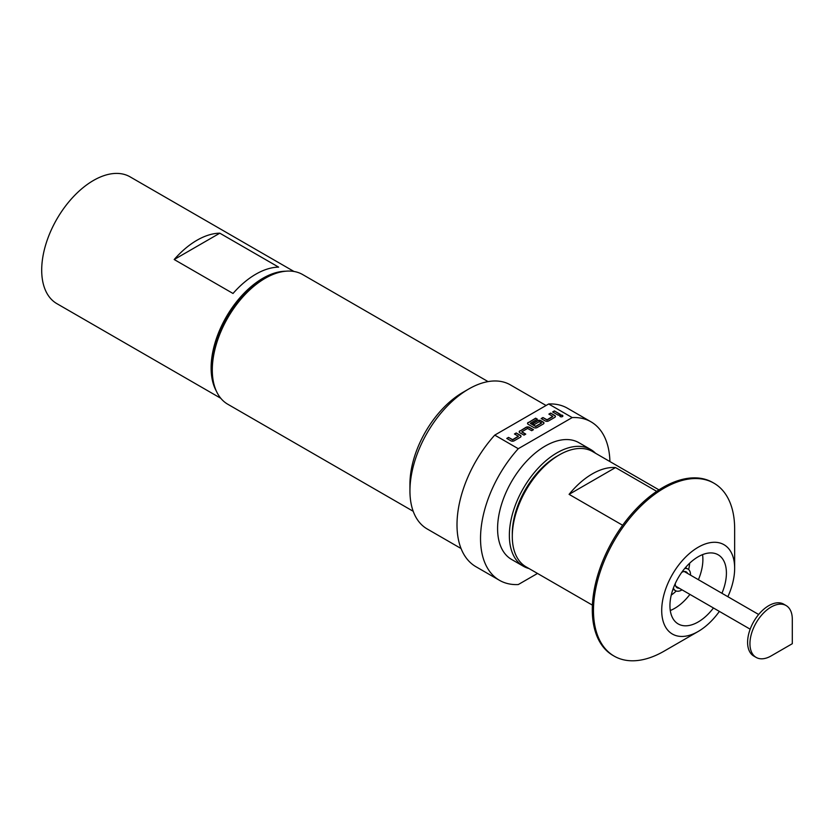 <?xml version="1.0" encoding="UTF-8"?>
<svg xmlns="http://www.w3.org/2000/svg" width="834" height="834" viewBox="0 0 834 834"><rect width="100%" height="100%" fill="white"/><g stroke="black" fill="none" stroke-linecap="round" stroke-linejoin="round"><path stroke-width="1.25" d="M562.856 416.072A1.543 0.897 0 0 0 561.814 415.363A1.543 0.897 0 0 0 560.24 415.582A1.543 0.897 0 0 0 559.802 416.072M562.429 416.573A1.543 0.897 0 0 0 562.877 415.937A1.543 0.897 0 0 0 561.928 415.113A1.543 0.897 0 0 0 560.24 415.311A1.543 0.897 0 0 0 559.781 415.937A1.543 0.897 0 0 0 560.74 416.771A1.543 0.897 0 0 0 562.429 416.573M771.127 655.931A29.951 17.295 -60 0 1 756.146 657.411A29.951 17.295 -60 0 1 749.943 643.702A29.951 17.295 -60 0 1 763.016 613.563A29.951 17.295 -60 0 1 786.097 605.547A29.951 17.295 -60 0 1 792.3 619.255L792.3 643.702L771.127 655.931M756.146 657.411L753.8 656.056A29.951 17.295 -60 0 1 747.598 642.347A29.951 17.295 -60 0 1 760.671 612.208A29.951 17.295 -60 0 1 783.741 604.181L786.097 605.547M675.238 583.602A9.153 5.285 120 0 0 677.135 587.782A9.153 5.285 120 0 0 679.178 588.189M690.531 575.147A12.479 7.204 120 0 0 690.531 574.762A12.479 7.204 120 0 0 687.946 569.049A12.479 7.204 120 0 0 684.662 568.548M721.931 593.276A39.928 23.05 120 0 0 726.414 573.062A39.928 23.05 120 0 0 718.147 554.787A39.928 23.05 120 0 0 687.372 565.483A39.928 23.05 120 0 0 669.942 605.672A39.928 23.05 120 0 0 678.219 623.947A39.928 23.05 120 0 0 713.445 607.976M698.402 579.693A39.928 23.05 120 0 0 702.885 559.478A39.928 23.05 120 0 0 702.551 554.631M658.954 489.871L592.63 451.58A66.553 38.427 120 0 0 559.353 454.874L556.997 456.229A63.228 36.498 -60 0 0 512.295 533.666L512.295 536.387A66.553 38.427 120 0 0 526.077 566.849L592.411 605.14M727.863 596.706A51.583 29.774 120 0 0 734.65 568.308L734.65 528.912A99.83 57.64 120 0 0 713.977 483.209L712.799 482.532A99.83 57.64 120 0 0 635.873 509.282A99.83 57.64 120 0 0 592.296 609.737A99.83 57.64 120 0 0 612.969 655.441L614.147 656.118A99.83 57.64 120 0 0 664.062 651.177L698.183 631.474A51.583 29.774 120 0 0 719.377 611.395M713.977 483.209A99.83 57.64 120 0 0 637.051 509.96A99.83 57.64 120 0 0 593.474 610.425A99.83 57.64 120 0 0 614.147 656.118M734.65 568.308A51.583 29.774 120 0 0 698.183 547.25A51.583 29.774 120 0 0 661.706 610.425A51.583 29.774 120 0 0 698.183 631.474M523.314 566.213L511.544 559.416A67.387 38.906 -60 0 1 497.585 528.568A67.387 38.906 -60 0 1 527.005 460.764A67.387 38.906 -60 0 1 578.932 442.708L590.691 449.495A67.387 38.906 120 0 0 538.764 467.551A67.387 38.906 120 0 0 509.355 535.365A67.387 38.906 120 0 0 523.314 566.213A67.387 38.906 120 0 0 529.006 568.538M595.559 453.269A67.387 38.906 120 0 0 590.691 449.495M216.36 391.115A73.204 42.263 -60 0 1 211.117 367.93A73.204 42.263 -60 0 1 285.582 271.217M220.781 398.277L56.858 303.639A73.204 42.263 -60 0 1 41.7 270.122A73.204 42.263 -60 0 1 73.653 196.449A73.204 42.263 -60 0 1 130.073 176.839L293.985 271.477M488.067 381.607L302.669 274.563A74.872 43.222 120 0 0 265.233 278.275L262.877 279.63A71.547 41.304 -60 0 0 212.295 367.252L212.295 369.973A74.872 43.222 120 0 0 227.797 404.25L413.195 511.284M609.915 461.556A91.511 52.834 120 0 0 590.993 421.816L567.464 408.233A91.511 52.834 120 0 0 548.668 403.99L572.197 417.573L518.279 448.702L494.75 435.119A91.511 52.834 120 0 0 457.001 524.836A91.511 52.834 120 0 0 475.953 566.724L499.483 580.318A91.511 52.834 120 0 0 518.279 584.551L537.513 573.448M518.279 448.702A91.511 52.834 120 0 0 480.53 538.42A91.511 52.834 120 0 0 499.483 580.318M546.072 405.491L510.356 384.87A83.191 48.028 120 0 0 468.76 388.988L462.88 392.387A74.872 43.222 120 0 0 409.942 484.085L409.942 490.872A83.191 48.028 120 0 0 427.175 528.954L461.056 548.522M265.233 278.275A74.872 43.222 120 0 0 212.295 369.973M494.75 435.119L548.668 403.99M590.993 421.816A91.511 52.834 120 0 0 572.197 417.573M468.76 388.988A83.191 48.028 120 0 0 409.942 490.872M518.341 436.224L512.639 439.654L508.521 437.412L506.759 438.434L510.877 440.811A2.325 1.345 0 0 0 514.171 440.811L520.343 437.245A2.325 1.345 0 0 0 521.021 436.286A2.325 1.345 0 0 0 520.343 435.338L516.225 432.961L514.463 433.982L518.341 436.224M519.874 430.855A2.325 1.345 0 0 0 519.186 431.803A2.325 1.345 0 0 0 519.874 432.763L523.992 435.139L525.754 434.118L521.875 431.741L527.578 428.447L531.696 430.688L533.458 429.666L529.34 427.289A2.325 1.345 0 0 0 526.046 427.289L519.874 431.126A2.325 1.345 0 0 0 519.207 431.939M528.224 422.431A2.325 1.345 0 0 0 527.547 423.38A2.325 1.345 0 0 0 528.224 424.339L533.812 427.561A2.325 1.345 0 0 0 537.106 427.561L543.288 423.995A2.325 1.345 0 0 0 543.966 423.046A2.325 1.345 0 0 0 543.288 422.098L540.818 420.67A2.325 1.345 0 0 0 537.523 420.67L532.457 423.589L534.229 424.61L539.244 421.712L541.527 422.932L535.772 426.299L530.372 423.276L537.398 419.179L535.636 418.157L528.224 422.702A2.325 1.345 0 0 0 527.557 423.526M552.754 416.354L547.052 419.783L542.934 417.542L541.162 418.564L545.28 420.941A2.325 1.345 0 0 0 548.574 420.941L554.756 417.375A2.325 1.345 0 0 0 555.434 416.427A2.325 1.345 0 0 0 554.756 415.468L550.638 413.091L548.876 414.112L552.754 416.354M558.405 415.269L560.167 414.248L554.401 410.922L552.64 411.944L558.405 415.269M278.629 267.141A73.204 42.263 120 0 0 233.02 293.474L174.191 259.52L219.801 233.186L278.629 267.141M174.191 259.52A73.204 42.263 -60 0 1 219.801 233.186M559.353 454.874A66.553 38.427 120 0 0 512.295 536.387M622.633 525.264L569.09 494.353A66.553 38.427 -60 0 1 615.502 467.561L656.712 491.351M615.502 467.561L569.09 494.353M671.266 595.049A28.283 16.326 120 0 0 676.218 591.004M688.613 569.528A28.283 16.326 120 0 0 689.645 563.221M670.286 610.509A39.928 23.05 120 0 0 689.916 594.392M673.392 588.064A12.479 7.204 120 0 0 675.467 590.66A12.479 7.204 120 0 0 682.045 589.846M687.664 573.5A9.153 5.285 120 0 0 686.288 571.926A9.153 5.285 120 0 0 681.722 572.374M559.927 414.383L554.401 410.922M554.401 411.193L552.869 412.079M552.754 416.625L547.052 420.055L542.934 417.542M542.934 417.813L541.402 418.699M555.423 416.562A2.325 1.345 0 0 0 554.756 415.739L550.638 413.091M550.638 413.362L549.106 414.248M537.169 419.314L535.636 418.157M535.636 418.428L528.224 422.702M543.956 423.182A2.325 1.345 0 0 0 543.288 422.369L540.818 420.941A2.325 1.345 0 0 0 537.523 420.941L532.697 423.724M541.474 423.14L535.772 426.57L530.414 423.474M533.228 429.802L529.34 427.561A2.325 1.345 0 0 0 526.046 427.561L519.874 431.126M525.524 434.253L521.875 432.012M518.341 436.495L512.639 439.925L508.521 437.412M508.521 437.683L506.989 438.569M521.01 436.422A2.325 1.345 0 0 0 520.343 435.609L516.225 432.961M516.225 433.232L514.693 434.118M750.162 629.18L675.759 586.219M685.454 567.61L687.946 569.049M672.975 589.221L675.467 590.66M758.648 614.481L684.245 571.519"/></g></svg>
